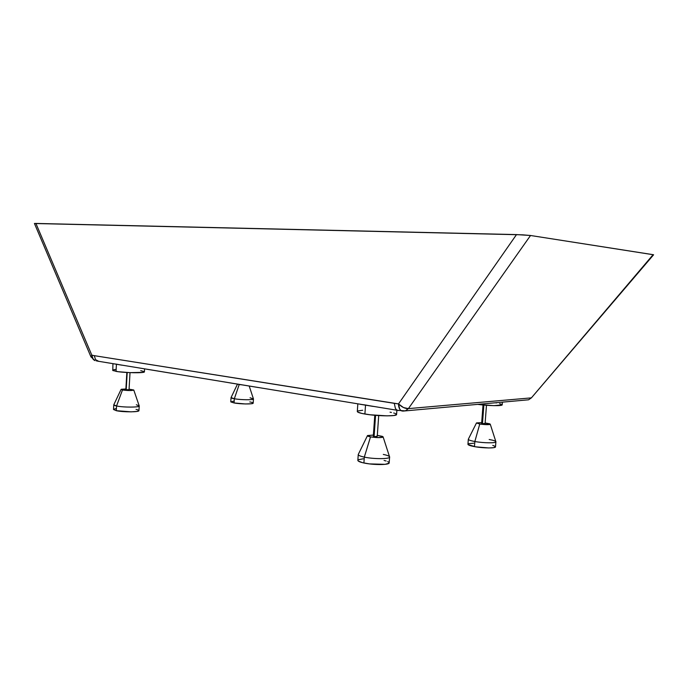 <?xml version="1.0" encoding="UTF-8"?>
<svg xmlns="http://www.w3.org/2000/svg" width="688" height="688" viewBox="0 0 688 688"><rect width="100%" height="100%" fill="white"/><g stroke="black" fill="none" stroke-linecap="round" stroke-linejoin="round"><path stroke-width="1.03" d="M136.327 404.759L139.225 405.946C139.75 407.451 123.341 407.494 116.547 405.972C123.659 407.563 140.791 407.408 139.182 405.8L133.79 390.062L129.851 390.56L122.473 389.993L116.547 405.972L116.281 410.693C123.066 412.25 139.475 412.172 138.95 410.616L136.835 411.45L131.098 411.845L116.281 410.693L116.547 405.972L113.778 404.811L113.511 409.498L116.281 410.693L113.511 409.48M133.79 390.062L129.069 389.141L133.773 390.01C132.156 390.724 128.389 390.724 122.473 389.993L121.355 389.27L125.887 388.987L121.088 389.408L122.473 389.993L116.547 405.972C114.466 405.533 113.563 405.103 113.838 404.673L121.062 389.46M242.038 384.859L239.2 384.532L234.333 398.748C241.067 400.02 254.637 400.072 253.425 398.842L249.194 386.028M383.293 454.424C387.404 455.284 389.511 456.153 389.606 457.038C390.053 459.12 373.842 459.188 364.313 457.107L370.505 436.88L377.11 437.594L382.356 437.37L383.121 436.88L382.382 436.381L377.316 435.375L383.096 436.82C381.883 437.86 377.686 437.878 370.505 436.88L364.313 457.107C374.435 459.326 391.489 459.042 389.528 456.737L383.121 436.923M489.168 439.494C493.511 440.277 495.756 441.042 495.893 441.791C496.229 443.261 483.415 443.106 474.849 441.515L479.76 424.032L489.598 424.53L490.252 424.178L489.589 423.791L485.143 422.939L490.234 424.152C489.331 424.857 485.831 424.823 479.76 424.032L474.849 441.515C483.879 443.192 497.261 443.235 495.842 441.601L490.26 424.221M367.435 435.702L358.362 454.269C357.837 455.189 359.815 456.135 364.313 457.107C360.323 456.256 358.31 455.404 358.25 454.544L357.846 460.367C357.898 461.244 359.919 462.121 363.9 462.99L364.313 457.107L363.9 462.99C373.429 465.122 389.632 465.019 389.184 462.861L389.606 457.038M476.466 422.991L468.399 439.073C468.029 439.83 470.179 440.638 474.849 441.515C470.601 440.724 468.425 439.976 468.322 439.254L467.943 444.302C468.046 445.05 470.222 445.824 474.462 446.624L474.849 441.515L474.462 446.624C483.028 448.249 495.842 448.387 495.506 446.865L495.893 441.791M250.062 397.784L253.451 398.945C253.855 400.089 240.791 399.969 234.333 398.748L234.066 402.953C240.525 404.2 253.58 404.303 253.184 403.116L251.395 403.744L245.349 403.959L234.066 402.953L234.333 398.748L231.056 397.604L230.79 401.775L234.066 402.953L230.841 401.921L234.083 401.009M375.571 415.337L374.091 436.459L376.577 436.639L374.091 436.459L375.571 415.337M483.019 404.983L481.626 423.455L482.46 423.713L483.862 405.069L482.46 423.713L484.249 423.498M125.852 389.675L127.203 372.509L126.196 389.821L129.026 389.838L130.023 372.647L143.259 372.346L144.317 371.649L140.739 370.651M502.188 404.871L493.846 405.653L477.67 404.372C488.48 405.868 502.593 406.109 502.206 404.819L502.403 402.153M374.994 406.642L374.521 406.591L374.994 406.642M360.039 404.252L372.096 406.238L365.534 405L364.898 414.03C376.878 416.197 397.217 416.464 396.58 414.503L396.89 410.254M113.176 363.711L120.95 365.018L116.435 364.15L116.023 371.382C124.537 372.948 145.116 373.249 144.411 371.83L144.583 368.863M526.311 399.995L469.801 405.077M398.361 410.461L396.761 410.014L395.411 408.5L394.276 403.34L398.498 403.908L399.737 409.197L401.164 410.684L402.893 411.097L405.327 410.882L408.397 408.62L531.403 397.862L653.127 254.672L530.525 235.494L522.631 234.832L34.409 223.505M323.919 398.292L290.327 392.779M258.568 387.568L228.511 382.64M172.955 373.524L147.232 369.301M120.95 365.018L121.836 365.165M372.096 406.238L373.292 406.427M653.6 254.792L653.127 254.672L531.403 397.862L653.6 254.784L530.525 235.494L408.397 408.62L403.495 407.554L398.498 403.908L516.507 234.591L398.498 403.908L94.282 355.662L95.555 359.661L98.762 361.346L95.555 359.661L94.282 355.662L394.276 403.34L395.411 408.5L396.761 410.014L398.429 410.512M402.893 411.097L401.586 410.891C399.599 409.876 398.576 407.545 398.498 403.908C401.869 407.176 405.163 408.749 408.397 408.62L530.525 235.494L516.507 234.591L35.914 223.437L91.839 355.189L94.282 355.662L91.839 355.189L35.914 223.437L34.434 223.471L91.014 357.012L91.839 355.189C91.917 357.863 92.949 359.661 94.927 360.581M526.346 399.995L528.573 399.797L531.403 397.862L408.397 408.62L405.335 410.882L397.372 410.323M531.403 397.862L528.565 399.797L531.403 397.862M90.979 356.823L94.996 360.607L93.155 359.265L91.839 355.189L90.979 356.823M96.277 360.856L97.472 361.088M112.669 370.067L116.023 371.382L116.435 364.15L113.649 363.823M112.935 363.668L112.806 370.531L118.224 371.709L130.032 372.647M115.403 369.508L113.89 369.697M357.829 403.856L357.304 411.519C357.382 412.31 359.919 413.153 364.898 414.03L365.534 405L360.641 404.355M362.688 410.263L358.027 410.934L357.356 411.355L357.76 412.095L362.069 413.488L370.015 414.769L387.034 415.862L393.854 415.518L396.572 414.572M396.34 414.081L395.376 413.548M394.628 413.273L393.708 412.989M391.42 412.447L390.062 412.172M502.171 404.69L499.634 403.632M496.409 402.962L495.377 402.781M374.779 415.268L373.317 436.166L374.091 436.459L373.378 436.106M113.597 409.317L115.782 408.638M136.052 409.394L137.428 409.73M137.961 409.902L138.95 410.59L139.225 405.946M126.841 372.492L125.844 389.692L128.665 389.709M249.796 401.921L250.535 402.059M251.197 402.205L251.774 402.351M252.255 402.506L253.184 403.082M241.548 384.816L237.79 384.196M495.498 446.925L493.571 447.69L488.79 447.948L475.657 446.83L468.055 444.586L468.838 443.691L473.654 443.218M492.754 445.385L495.068 446.297M479.76 424.032L476.474 422.957L481.686 422.63L476.492 422.922L479.76 424.032M481.626 423.464L485.074 423.756L486.476 405.284M482.331 423.344L481.652 423.421M387.671 461.553L389.012 462.413L389.03 463.205L385.108 464.323L369.447 463.901L362.722 462.732L358.216 461.012L357.846 460.453L358.422 459.713L363.247 458.784M384.059 460.444L386.097 460.986M370.505 436.88L367.538 435.547L373.395 435.065L367.487 435.607C367.246 436.011 368.261 436.441 370.505 436.88M377.222 436.433L376.456 436.183M373.98 436.003L373.515 436.063M237.489 384.11L231.099 397.501C230.867 397.896 231.942 398.309 234.333 398.748L239.2 384.532L237.661 384.136M253.451 398.945L253.184 403.116M378.71 415.569L377.239 436.476M114.475 363.9L97.584 361.131M119.058 364.657L362.258 404.553M369.447 405.731L397.311 410.297M405.327 410.882L528.565 399.797"/></g></svg>
